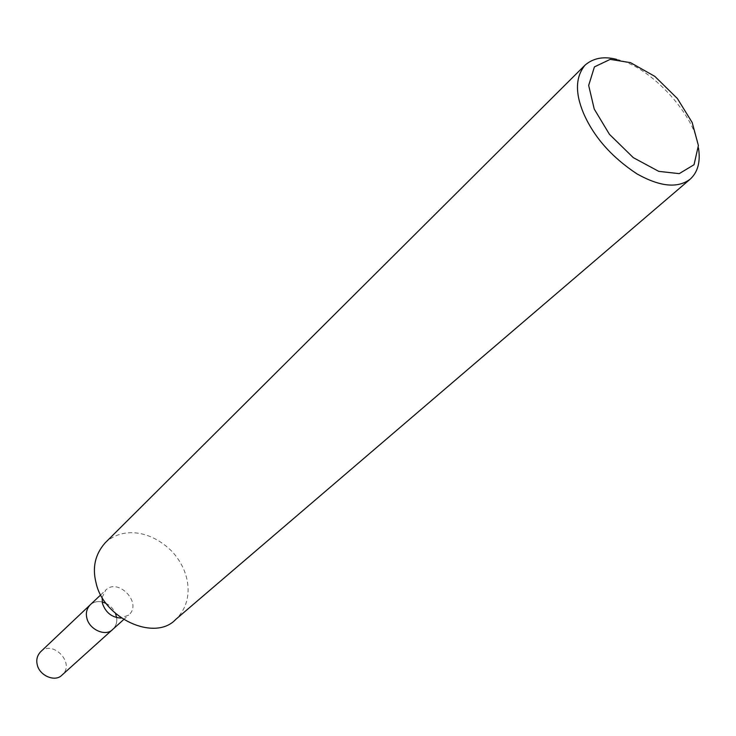 <?xml version="1.0" encoding="UTF-8"?>
<svg xmlns="http://www.w3.org/2000/svg" width="736" height="736" viewBox="0 0 736 736"><rect width="100%" height="100%" fill="white"/><g stroke="black" fill="none" stroke-linecap="round" stroke-linejoin="round"><path stroke-width="0.55" stroke-dasharray="3.68 2.76" d="M105.119 542.892C122.406 526.617 150.742 529.994 172.307 551.742C191.24 572.571 194.083 601.919 175.757 619.408M102.092 597.485L105.745 590.125C117.751 577.328 142.959 602.977 128.726 615.02L121.1 618.074M616.667 59.404C651.001 66.222 696.072 116.306 698.492 148.046M90.169 604.872C93.628 601.901 97.621 600.935 102.166 601.974C97.621 600.935 93.628 601.901 90.169 604.872M105.864 603.262C110.593 605.756 113.85 609.279 115.635 613.852C113.85 609.279 110.593 605.756 105.864 603.262M116.628 617.642C117.272 622.26 115.984 626.17 112.783 629.372C115.984 626.17 117.272 622.26 116.628 617.642M40.6 651.792C52.339 639.354 75.918 663.283 62.054 675.041M100.685 594.918L105.745 590.125M123.547 619.684L128.726 615.02"/><path stroke-width="1.1" d="M698.492 148.046C700.626 161.699 697.884 172.04 690.294 179.078L175.757 619.408C154.891 641.985 103.463 618.36 96.057 582.838C92.138 567.576 95.156 554.263 105.119 542.892L585.074 65.108C593.409 57.969 603.943 56.065 616.667 59.404M121.1 618.074C111.973 617.559 105.772 612.72 102.497 603.557L102.092 597.485M690.294 179.078C677.856 188.563 660.082 186.824 636.971 173.88C611.579 157.09 593.75 136.841 583.482 113.132C574.972 92.773 575.506 76.765 585.074 65.108M594.237 109.057L588.671 85.431L594.421 66.893L610.19 59.377L630.531 62.661L654.838 76.378L677.396 98.55L692.171 122.498L698.4 145.553L694.03 164.726L679.208 173.641L658.729 171.359L633.3 157.642L609.436 134.311L594.237 109.057M123.547 619.684L62.054 675.041C55.237 682.52 39.358 675.676 37.232 664.645C36.073 659.787 37.196 655.5 40.6 651.792L90.169 604.872C86.701 608.663 85.606 613.097 86.885 618.166C89.277 629.657 105.846 637.036 112.783 629.372C105.846 637.036 89.277 629.657 86.885 618.166C85.606 613.097 86.701 608.663 90.169 604.872L100.685 594.918M102.166 601.974L105.864 603.262L102.166 601.974M115.635 613.852L116.628 617.642L115.635 613.852"/></g></svg>
